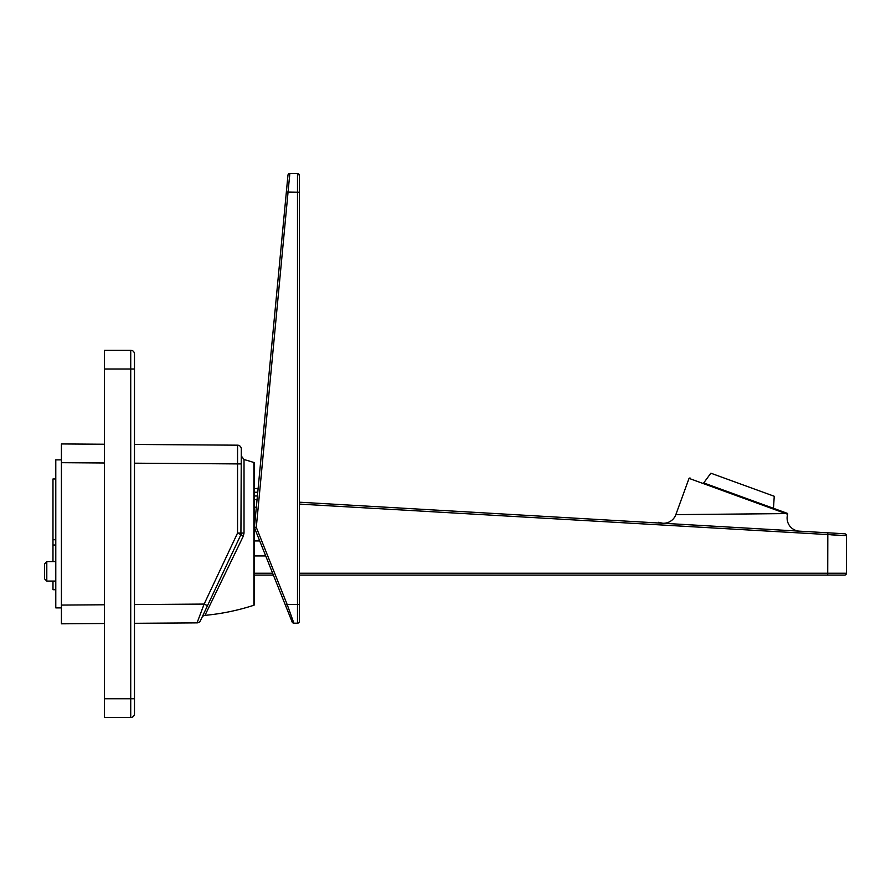 <?xml version="1.0" encoding="UTF-8"?>
<svg xmlns="http://www.w3.org/2000/svg" width="891" height="891" viewBox="0 0 891 891"><rect width="100%" height="100%" fill="white"/><g stroke="black" fill="none" stroke-linecap="round" stroke-linejoin="round"><path stroke-width="1.34" d="M299.365 573.225L846.45 573.225L846.45 535.647L299.365 504.083M831.537 534.867L835.457 535.068M254.392 575.096L273.381 575.096M299.365 575.096L844.579 575.096A1.871 1.871 0 0 0 846.45 573.225M846.45 535.647A1.871 1.871 -86.7 0 0 844.679 533.776L299.365 502.201M662.759 523.24A13.12 13.12 -86.7 0 0 675.846 514.63L785.817 513.595L787.666 514.23A0.746 0.746 -70 0 0 787.21 513.305L773.466 508.304L774.246 496.265L710.862 473.199L703.712 482.922L785.394 512.648A0.746 0.724 110 0 1 785.817 513.595L689.044 478.378L690.002 477.921M772.697 508.026L771.784 507.692M764.467 505.03L761.983 504.128M749.309 499.517L745.912 498.269M731.277 492.946L727.88 491.709M715.206 487.099L712.722 486.196M705.717 483.646L704.491 483.2M134.485 698.756L134.485 354.017A3.742 3.742 0 0 0 130.732 350.263L104.503 350.263L104.503 717.489L130.732 717.489A3.742 3.742 0 0 0 134.485 713.747L134.485 698.756L130.732 698.756L130.732 717.489M714.938 486.998L710.55 485.406M706.652 483.991L704.013 483.033M773.254 508.226L771.049 507.425M763.71 504.752L759.377 503.181M752.605 500.72L742.426 497.011M734.763 494.215L726.365 491.164M731.489 493.024L732.914 493.547M104.503 462.986L61.412 462.685L61.412 443.941L104.503 444.241M61.412 462.685L61.412 623.811L104.503 623.511M203.137 606.726L201.076 612.195M198.069 620.181L197.056 622.865A3.742 3.742 -154.8 0 0 200.419 620.715L240.926 534.633L243.321 536.126L204.975 615.358A224.833 224.833 0 0 0 253.879 605.245A0.746 0.746 0 0 0 254.392 604.532L254.392 463.22A0.746 0.746 0 0 0 253.879 462.507L253.879 605.245M134.485 623.299L197.056 622.865L204.128 604.076L207.492 605.668L200.419 620.715M201.767 617.886L201.945 617.463A3.742 3.742 -154.7 0 1 204.975 615.358M208.672 607.718L209.775 605.446M210.499 603.931L211.178 602.539M218.284 587.826L219.208 585.91M221.625 580.932L224.421 575.14M228.753 566.208L232.117 559.247M134.485 444.453L237.552 445.177A3.742 3.742 0 0 1 241.283 448.919A3.742 3.742 180 0 0 237.552 445.177L237.552 463.91L241.283 463.91L241.283 448.919L240.926 534.633A3.742 3.742 0 0 0 241.283 533.041L240.926 534.633L237.552 533.041L244.023 533.074L243.321 536.126M244.023 533.074L244.023 459.544A224.833 224.833 0 0 1 253.879 462.507M237.563 460.213L237.563 456.76M237.563 453.307L237.563 448.451M237.563 447.416L237.563 445.556M61.412 607.885L55.788 607.885L55.788 459.867L61.412 459.867M46.8 561.608L46.8 581.088L44.55 578.849L44.55 563.858L46.8 561.608L55.788 561.608M46.8 581.088L55.788 581.088M52.981 561.608L52.981 478.979L55.788 478.979M55.788 589.708L52.981 589.708L52.981 581.088M297.483 173.511L299.365 175.382L299.365 621.294A1.871 1.871 80.5 0 1 297.483 623.177L293.885 623.177A1.871 1.871 158.2 0 1 292.148 621.996A1.871 1.871 0 0 0 293.885 623.177L287.136 604.432L256.296 527.349L289.82 173.511A1.871 1.871 -174.6 0 0 287.96 175.204A1.871 1.871 0 0 1 289.82 173.511L297.483 173.511A1.871 1.871 0 0 1 299.365 175.382A1.871 1.871 99.5 0 0 297.483 173.511L297.483 192.244L286.345 192.066L287.96 175.204L254.436 527.171A1.871 1.871 0 0 0 254.559 528.04L292.148 621.996L285.398 605.134L287.136 604.432L288.517 608.275M292.861 620.325L293.841 623.065M289.764 174.168L289.553 176.685M289.274 179.915L289.196 180.851M299.365 604.432L297.483 604.432L297.483 623.177A1.871 1.871 0 0 0 299.365 621.294M254.392 555.928L265.718 555.928M254.392 499.728L257.054 499.728M254.392 488.48L258.123 488.48M254.392 573.225L272.635 573.225M827.717 575.096L827.817 532.796M799.45 531.159A13.12 13.12 -86.7 0 1 787.666 514.23M104.503 698.756L130.732 698.756L130.732 368.997L134.485 368.997M104.503 368.997L130.732 368.997L130.732 350.263M134.485 463.186L237.552 463.91L237.552 533.041L204.128 604.076L134.485 604.566M104.503 604.777L61.412 605.078M55.788 545.014L52.981 545.014M55.788 539.734L52.981 539.734M299.365 192.244L297.483 192.244L297.483 604.432L287.136 604.432L285.398 605.134M254.559 528.04L256.296 527.349L254.436 527.171M254.392 540.948L259.726 540.948M254.392 507.224L256.341 507.224M254.392 495.975L257.41 495.975M257.766 492.233L254.392 492.233M675.846 514.63L689.044 478.378M658.583 522.304L662.681 523.24M663.962 523.318L666.39 523.451M672.627 523.819L721.565 526.648M725.775 526.893L737.057 527.55M740.621 527.75L781.908 530.145M784.002 530.268L789.248 530.568M795.362 530.925L797.779 531.058M785.394 512.648L787.21 513.305M230.903 555.928L220.645 577.736M214.764 590.221L212.27 595.522M207.492 605.668L201.756 617.942M244.023 459.544L241.283 455.936"/></g></svg>
